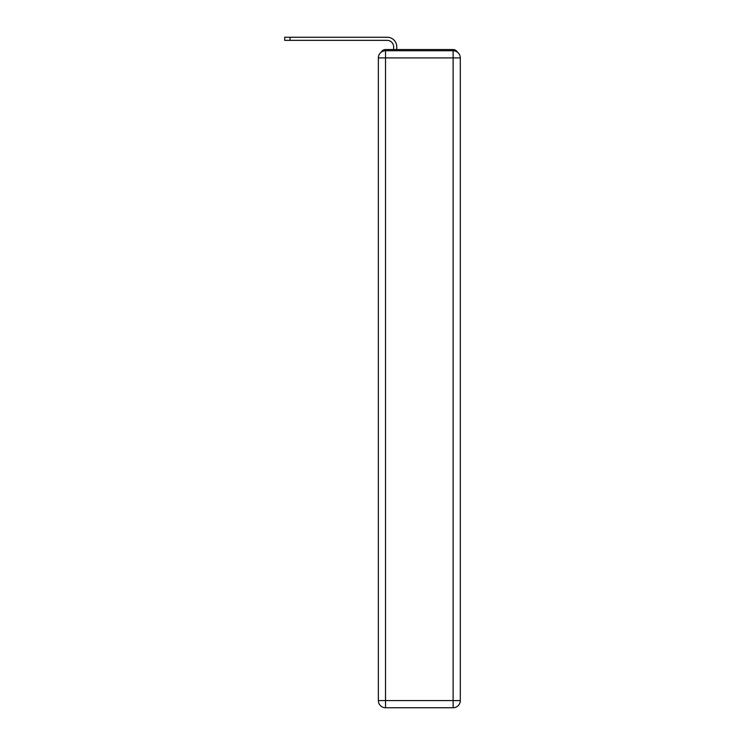 <?xml version="1.0" encoding="UTF-8"?>
<svg xmlns="http://www.w3.org/2000/svg" width="745" height="745" viewBox="0 0 745 745"><rect width="100%" height="100%" fill="white"/><g stroke="black" fill="none" stroke-linecap="round" stroke-linejoin="round"><path stroke-width="1.12" d="M457.374 52.141A4.777 4.777 0 0 0 453.128 49.552L385.519 49.552A4.777 4.777 0 0 0 381.272 52.141M385.519 49.552L393.639 49.552L393.639 46.805A6.454 6.454 0 0 0 387.195 40.36L284.702 40.36L284.702 37.25L387.195 37.25A9.555 9.555 0 0 1 396.75 46.805L396.75 49.552L400.689 49.552M437.958 49.552L453.128 49.552M385.519 50.744L453.128 50.744A7.171 7.171 0 0 1 460.298 57.914L460.298 700.579A7.171 7.171 0 0 1 453.128 707.75L385.519 707.75L385.519 700.579L453.128 700.579L453.128 57.914L385.519 57.914L385.519 700.579L378.358 700.579L378.358 57.914L385.519 57.914L385.519 50.744A7.171 7.171 0 0 0 378.358 57.914A7.171 7.171 0 0 1 385.519 50.744M378.358 700.579A7.171 7.171 0 0 0 385.519 707.75A7.171 7.171 0 0 1 378.358 700.579M393.639 46.805A6.454 6.454 0 0 0 387.195 40.36A6.454 6.454 0 0 1 393.639 46.805A6.454 6.454 0 0 0 387.195 40.36A6.454 6.454 0 0 1 393.639 46.805A6.454 6.454 0 0 0 387.195 40.36A6.454 6.454 0 0 1 393.639 46.805A6.454 6.454 0 0 0 387.195 40.36A6.454 6.454 0 0 1 393.639 46.805A6.454 6.454 0 0 0 387.195 40.36A6.454 6.454 0 0 1 393.639 46.805A6.454 6.454 0 0 0 387.195 40.36M290.075 40.36L290.075 37.25L387.195 37.25M453.128 707.75A7.171 7.171 0 0 0 460.298 700.579L453.128 700.579L453.128 707.75M460.298 57.914A7.171 7.171 0 0 0 453.128 50.744L453.128 57.914L460.298 57.914"/></g></svg>
